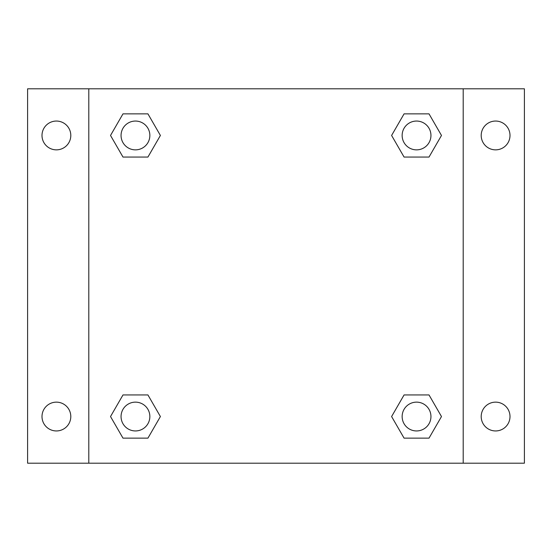 <?xml version="1.0" encoding="UTF-8"?>
<svg xmlns="http://www.w3.org/2000/svg" width="552" height="552" viewBox="0 0 552 552"><rect width="100%" height="100%" fill="white"/><g stroke="black" fill="none" stroke-linecap="round" stroke-linejoin="round"><path stroke-width="0.83" d="M27.6 88.803L524.4 88.803L524.4 463.197L27.6 463.197L27.6 88.803M495.599 121.054A14.4 14.4 0 0 1 510 135.454A14.4 14.4 0 0 1 495.599 149.854A14.4 14.4 0 0 1 481.199 135.454A14.4 14.4 0 0 1 495.599 121.054M495.599 402.146A14.4 14.4 0 0 1 510 416.546A14.4 14.4 0 0 1 495.599 430.946A14.4 14.4 0 0 1 481.199 416.546A14.4 14.4 0 0 1 495.599 402.146M56.401 402.146A14.4 14.4 0 0 1 70.801 416.546A14.4 14.4 0 0 1 56.401 430.946A14.4 14.4 0 0 1 42 416.546A14.4 14.4 0 0 1 56.401 402.146M56.401 121.054A14.4 14.4 0 0 1 70.801 135.454A14.4 14.4 0 0 1 56.401 149.854A14.4 14.4 0 0 1 42 135.454A14.4 14.4 0 0 1 56.401 121.054M122.986 394.942L147.929 394.942L160.397 416.546L147.929 438.143L122.986 438.143L110.517 416.546L122.986 394.942L147.929 394.942L122.986 394.942M404.071 113.857L429.014 113.857L441.483 135.454L429.014 157.058L404.071 157.058L391.603 135.454L404.071 113.857L429.014 113.857L404.071 113.857M88.803 463.197L88.803 88.803M463.197 88.803L463.197 463.197M122.986 113.857L147.929 113.857L160.397 135.454L147.929 157.058L122.986 157.058L110.517 135.454L122.986 113.857L147.929 113.857L122.986 113.857M404.071 394.942L429.014 394.942L441.483 416.546L429.014 438.143L404.071 438.143L391.603 416.546L404.071 394.942L429.014 394.942L404.071 394.942M429.014 438.143L404.071 438.143L429.014 438.143M430.946 416.546A14.4 14.4 0 0 0 409.342 404.071A14.4 14.4 0 0 0 409.342 429.014A14.4 14.4 0 0 0 430.946 416.546M147.929 438.143L122.986 438.143L147.929 438.143M149.854 416.546A14.4 14.4 0 0 0 128.257 404.071A14.4 14.4 0 0 0 128.257 429.014A14.4 14.4 0 0 0 149.854 416.546M429.014 157.058L404.071 157.058L429.014 157.058M430.946 135.454A14.4 14.4 0 0 0 409.342 122.986A14.4 14.4 0 0 0 409.342 147.929A14.4 14.4 0 0 0 430.946 135.454M147.929 157.058L122.986 157.058L147.929 157.058M149.854 135.454A14.4 14.4 0 0 0 128.257 122.986A14.4 14.4 0 0 0 128.257 147.929A14.4 14.4 0 0 0 149.854 135.454"/></g></svg>
